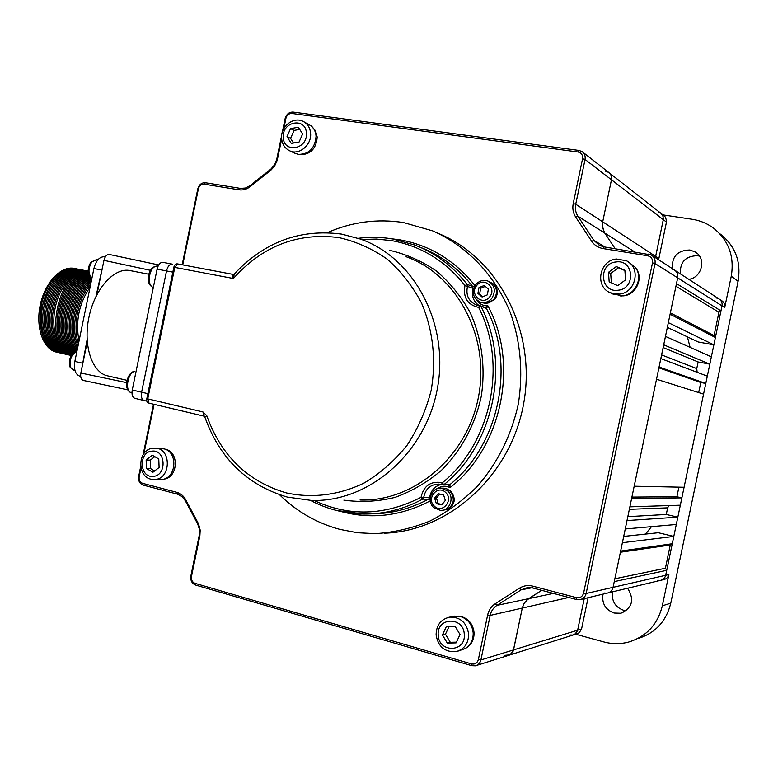 <?xml version="1.0" encoding="UTF-8"?>
<svg xmlns="http://www.w3.org/2000/svg" width="778" height="778" viewBox="0 0 778 778"><rect width="100%" height="100%" fill="white"/><g stroke="black" fill="none" stroke-linecap="round" stroke-linejoin="round"><path stroke-width="1.17" d="M625.259 528.962L676.296 524.469L677.832 517.156L627.01 520.56L625.259 528.962M627.827 516.66L666.269 514.462L677.832 517.156M629.363 509.318L667.65 507.84L666.269 514.462M667.65 507.84L668.944 505.564M629.879 506.828L680.332 505.194L681.859 497.881L631.629 498.426L629.879 506.828M678.902 487.145L676.889 496.753L681.859 497.881M676.889 496.753L631.911 497.084M684.086 487.252L634.187 486.211L656.525 379.236L703.565 394.115L684.086 487.252M658.898 367.838L700.784 382.494L698.673 392.569M705.792 383.466L659.073 367.002L660.833 358.59L707.319 376.144L705.792 383.466L700.784 382.494M709.828 364.153L663.712 344.819L665.462 336.407L711.355 356.83L709.828 364.153L698.148 361.955L696.757 368.587L661.601 354.924M663.138 347.562L698.148 361.955M697.146 372.302L696.757 368.587M605.731 171.277L608.629 172.376C611.031 174.175 611.985 176.635 611.469 179.776L602.707 221.837L602.415 226.067L604.341 232.389L615.135 248.659L604.778 233.089L577.898 216.187L575.671 217.033C573.104 212.987 572.287 208.494 573.24 203.573L582.557 158.751C582.965 155.075 581.448 152.819 578.015 151.982L291.906 113.452C288.891 113.384 286.897 114.988 285.925 118.266L283.766 128.749M661.426 213.678L665.433 217.091L666.6 221.04L666.464 222.1L663.303 219.668L663.012 215.992L660.775 213.172L662.807 215.506L663.391 219.133L655.436 257.683L655.64 256.39L658.869 258.5L658.674 259.784M671.677 268.955L674.098 269.791C677.035 271.648 678.231 274.333 677.687 277.853L613.074 587.322L614.27 581.604L666.717 570.313L665.414 568.241L614.853 578.793M140.915 468.268L139.165 476.797C138.776 480.104 139.914 482.272 142.578 483.313L176.82 492.338C180.613 493.408 183.559 495.858 185.679 499.68L198.536 523.886L200.199 530.139L199.878 535.741L191.466 576.527C191.067 579.902 192.263 582.177 195.035 583.335L471.536 663.926C474.988 664.558 477.264 663.119 478.353 659.618L487.631 615.048C488.72 610.176 491.249 606.422 495.197 603.777L519.451 588.178C523.545 585.64 527.97 584.949 532.716 586.116L532.92 588.003L576.566 599.527L579.668 599.712C583.082 599.041 585.241 596.959 586.145 593.478L654.988 263.509L722.013 305.871C722.48 302.807 721.42 300.454 718.833 298.81C721.42 300.454 722.48 302.807 722.013 305.871L720.973 310.869L676.49 283.6L677.687 277.853C678.231 274.333 677.035 271.648 674.098 269.791L652.071 255.505M675.936 286.246L718.94 312.241L720.973 310.869M718.94 312.241L714.068 335.551L670.373 312.892M667.349 327.382L698.187 341.97L713.864 344.849L668.341 322.627L670.101 314.215L715.4 337.516L713.864 344.849M715.4 337.516L714.068 335.551M622.39 542.694L673.797 536.431L672.27 543.744L620.64 551.087L622.39 542.694M623.703 536.412L658.314 532.726L673.797 536.431M620.397 552.234L670.266 544.999L672.27 543.744M670.266 544.999L665.414 568.241M666.717 570.313L665.676 575.292C664.927 578.142 663.138 579.843 660.289 580.407C663.138 579.843 664.927 578.142 665.676 575.292L613.074 587.322C612.218 590.59 610.185 592.544 606.957 593.176L604.029 593.011M568.718 597.455L522.271 608.075L523.682 604.098L526.687 600.159L541.683 590.317L527.961 599.118L524.09 603.368L522.271 608.075L513.227 651.05L509.891 654.862L504.941 655.329M588.1 597.689L581.565 629.013L577.655 630.209L584.239 598.613L577.529 630.715L574.845 634.303L572.997 635.062L576.012 633.36L577.655 630.209L480.911 659.948L490.169 615.417L487.631 615.048M150.426 270.336L103.951 260.358L96.939 294.522M87.233 341.824L80.834 373.051L126.668 382.63M103.951 260.358C105.03 256.332 106.819 254.367 109.299 254.464L158.712 264.958L109.299 254.464M127.806 389.827L83.392 380.461C81.097 379.586 80.241 377.116 80.834 373.051M479.063 305.56C473.316 301.446 471.312 295.728 473.043 288.395L464.981 285.526L467.189 284.466L474.327 286.917M476.904 300.201C479.52 304.101 483.167 305.958 487.825 305.764L486.474 308.535L480.405 305.919M430.185 499.369L422.649 499.126L421.044 497.317C423.563 486.211 430.127 481.251 440.747 482.448L444.121 484.5L449.917 484.597L450.063 487.631C445.609 485.462 441.35 485.812 437.294 488.691M279.594 494.798C296.788 511.652 316.918 523.186 339.986 529.41L357.462 532.736L375.346 533.65C393.969 532.473 412.194 528.252 430.03 521.007C447.331 512.07 463.134 500.487 477.439 486.231C497.755 462.754 511.379 435.369 518.313 404.093C523.302 372.438 520.647 341.95 510.329 312.61C494.973 275.081 466.761 245.858 432.665 230.881L403.5 222.557C377.233 218.521 351.86 221.886 327.373 232.641M438.88 233.653C498.591 258.15 536.927 331.914 523.613 403.801C510.738 475.766 448.857 531.316 384.322 533.193M341.824 234.159L360.7 239.157L341.698 234.12C300.075 228.635 264.257 241.948 234.266 274.05L233.381 278.505C232.291 276.034 232.272 274.683 233.332 274.449L233.4 274.469M314.088 500.468C349.069 516.806 384.711 515.756 421.044 497.317L429.641 497.541C430.837 490.558 434.649 486.192 441.068 484.461L442.215 484.782M371.748 513.85C391.47 513.743 410.434 508.822 428.639 499.077L429.641 497.541M442.983 484.927L449.917 484.597C499.281 444.967 515.931 365.008 486.474 308.535L485.19 307.543L487.825 305.764C519.432 363.754 501.995 447.486 450.063 487.631L448.575 485.161M442.536 484.879L444.121 484.5C493.913 444.471 510.728 363.666 481.037 306.639L478.635 307.407L479.559 305.618L476.437 304.986C468.619 301.494 465.643 295.27 467.5 286.304L467.189 284.466C452.845 266.193 435.398 253.054 414.849 245.051L392.559 238.943C381.123 237.037 369.706 236.823 358.269 238.301M473.043 288.395L472.732 286.576C458.505 268.468 441.204 255.447 420.82 247.511M76.74 268.916L77.411 269.091M78.082 269.305L78.734 269.548M79.395 269.82L80.037 270.131M80.688 270.472L81.32 270.851M81.953 271.259L82.575 271.707M83.197 272.193L83.81 272.718M84.423 273.282L85.016 273.885M66.918 352.23L67.696 351.996M68.483 351.724L68.97 351.53M85.784 273.564L85.172 273M78.101 269.178L77.508 269.052C64.438 266.144 48.518 283.143 44.064 305.949C39.454 328.666 47.643 350.664 61.268 353.231L61.647 353.3M66.889 351.189L66.111 351.481M63.825 352.133L63.174 352.269M58.087 352.434L57.416 352.327M85.92 272.747L86.533 273.273M69.835 352.016L69.047 352.288M69.631 352.833L70.409 352.59M80.815 269.713L80.222 269.577C67.171 266.679 51.27 283.707 46.816 306.522C42.206 329.269 50.366 351.286 63.961 353.834L64.35 353.912M82.167 269.985L82.838 270.161M83.509 270.374L84.17 270.618M84.821 270.9L85.473 271.211M86.125 271.561L86.757 271.94M87.399 272.358L88.021 272.815M72.558 352.609L71.77 352.881M83.528 270.248L82.935 270.112C69.913 267.224 54.032 284.271 49.568 307.115C44.959 329.882 53.099 351.899 66.665 354.447L67.054 354.525M86.251 270.783L85.658 270.656C72.665 267.758 56.804 284.836 52.34 307.699C47.721 330.485 55.831 352.522 69.368 355.06L69.757 355.138M58.574 352.619L56.843 352.22C43.442 349.721 35.37 327.81 40.223 305.132C44.881 282.414 61.092 265.463 74.387 268.429L74.805 268.517C61.705 265.599 45.766 282.589 41.312 305.365C36.712 328.063 44.93 350.051 58.574 352.619L58.953 352.687M60.674 353.095L59.916 352.92C46.291 350.353 38.083 328.365 42.683 305.657C47.137 282.871 63.067 265.872 76.156 268.78L77.508 269.052M63.378 353.708L62.61 353.533C49.004 350.975 40.826 328.968 45.435 306.24C49.889 283.425 65.799 266.407 78.87 269.314L80.222 269.577M66.081 354.321L65.313 354.146C51.737 351.588 43.578 329.571 48.197 306.824C52.651 283.989 68.542 266.951 81.583 269.849L82.935 270.112M68.921 354.914L68.406 354.836M69.368 355.06L68.017 354.758C54.46 352.21 46.34 330.183 50.949 307.407C55.413 284.554 71.284 267.486 84.296 270.384L85.658 270.656M71.323 355.507L70.73 355.371C57.202 352.833 49.102 330.786 53.721 307.991C58.185 285.118 74.036 268.031 87.019 270.919L88.245 271.162C75.388 268.459 59.809 285.176 55.209 307.767C50.502 330.222 58.068 352.317 71.323 355.497L71.119 355.449M71.382 355.41C41.302 347.523 58.574 265.697 88.245 271.23M88.254 271.434C59.673 268.643 43.558 345.442 71.498 355.225M71.683 354.953C45.776 343.536 60.82 271.444 88.284 271.746M88.332 272.174C61.997 274.089 47.964 341.795 71.946 354.593M72.276 354.185C50.113 340.21 63.212 276.579 88.42 272.708M88.546 273.331C64.457 278.913 52.204 338.79 72.685 353.718M73.19 353.241C54.256 337.545 65.722 281.072 88.741 274.031M89.013 274.78C67.015 283.046 56.24 336.485 73.784 352.755M74.484 352.308C58.165 335.61 68.318 284.836 89.382 275.548M89.869 276.326C69.631 286.43 60.013 334.939 75.301 351.938M76.244 351.675C61.783 334.501 70.954 287.811 90.501 277.065M91.308 277.727C72.5 288.832 63.543 333.49 76.973 351.072M77.275 349.633C65.547 331.418 74.221 290.087 91.843 278.602M91.503 280.245C75.573 292.645 67.812 329.668 77.615 347.97M78.014 346.025C70.078 327.859 76.934 295.241 91.114 282.161M90.647 284.408C78.277 297.916 72.373 325.992 78.481 343.759M43.111 333.285C40.573 325.068 40.281 315.917 42.245 305.842L48.265 289.037M59.673 275.412L65.128 272.485M68.415 271.629L70.71 271.425M72.48 271.512L73.939 271.746M72.247 352.269L70.866 351.957M69.495 351.646L68.133 351.355M66.752 351.034L65.381 350.722M64.01 350.411L62.639 350.11M81.836 272.67L82.458 273.253M87.097 339.694L81.826 368.198M80.649 376.358L79.91 376.192C75.349 374.481 73.667 369.56 74.853 361.42L93.905 268.546C96.054 260.484 99.594 256.555 104.534 256.759L104.787 256.818M102.968 265.142L95.966 296.447M100.819 275.616L100.294 275.383M83.45 357.462L84.034 357.442M79.025 341.085C75.301 321.382 78.996 303.381 90.102 287.063M82.682 273.156L82.05 272.592M81.418 272.057L80.776 271.561M148.88 274.245L130.179 270.618C114.473 267.049 94.867 288.473 88.964 317.142C82.838 345.772 92.212 373.1 108.064 375.959L127.067 380.345M172.074 264.102L162.884 262.351C160.229 262.264 158.304 264.52 157.098 269.13L166.531 270.939L141.606 392.19L166.531 270.939C167.737 266.319 169.662 264.053 172.298 264.131L172.444 264.17M157.098 269.13L132.25 390.002C131.55 394.641 132.425 397.422 134.866 398.346L135.08 398.385M134.866 398.346L144.183 400.544C141.761 399.62 140.906 396.838 141.606 392.19L132.25 390.002M146.945 401.195L144.183 400.544C141.761 399.62 140.906 396.838 141.606 392.19L147.859 393.649M172.833 272.144L166.531 270.939C167.737 266.319 169.662 264.053 172.298 264.131L162.884 262.351M441.457 510.446L447.476 509.444C455.081 504.805 456.229 498.737 450.929 491.219L446.698 488.847M446.3 509.862C454.206 505.048 455.402 498.727 449.888 490.908L446.776 488.876L442.76 488.127M439.774 494.049L436.458 498.085L438.189 503.638L442.011 504.494M436.351 503.677L441.709 504.864L445.327 500.468L443.577 494.886L438.218 493.709L434.61 498.105L436.351 503.677L438.189 503.638M436.458 498.085L434.61 498.105M485.997 303.362L494.827 299.384C498.416 293.909 498.095 288.92 493.845 284.417L493.69 284.281M482.059 302.739L485.764 303.352L488.37 302.943L491.404 301.514L493.913 299.19C497.657 293.501 497.317 288.307 492.902 283.62L488.244 281.198M485.287 286.392L480.697 288.268L479.618 294.016L482.739 296.729M487.32 294.862L488.399 289.085L484.227 285.468L478.985 287.617L477.906 293.374L482.068 297.001L487.32 294.862M479.618 294.016L477.906 293.374M480.697 288.268L478.985 287.617M154.559 281.451L156.611 271.483M132.766 387.512L134.808 377.563M100.031 279.467L99.496 279.283M93.593 270.044L94.546 266.095M74.513 363.627L75.184 359.825M84.257 353.562L84.821 353.591M154.112 479.491L162.797 479.374C176.402 477.391 177.919 452.563 164.673 449.032L161.454 448.459M164.265 479.083L164.508 479.044C177.773 477.109 179.251 452.913 166.336 449.48L165.101 449.149M154.783 456.657L150.28 460.148L150.611 468.609L154.627 470.953M159.101 467.5L158.77 458.962L152.284 455.218L146.147 459.983L146.468 468.492L152.935 472.256L159.101 467.5M150.611 468.609L146.468 468.492M150.28 460.148L146.147 459.983M458.252 651.03L465.526 648.463C470.807 644.913 473.364 639.72 473.189 632.874C472.11 624.121 467.607 618.598 459.681 616.293L452.368 616.536M466.499 647.811L466.586 647.753C471.731 644.301 474.22 639.244 474.055 632.572C472.995 624.044 468.609 618.656 460.887 616.419L458.67 616.108M449.042 626.533L445.454 634.206L450.297 642.297L456.433 642.161M455.12 626.368L446.329 626.601L442.439 634.945L447.301 643.075L456.093 642.881L460.022 634.508L455.12 626.368M450.297 642.297L447.301 643.075M445.454 634.206L442.439 634.945M612.607 293.899L622.546 295.805C635.704 294.852 643.552 277.231 635.218 267.282L628.099 261.748M620.192 295.912L623.441 295.854C636.248 294.93 643.902 277.785 635.791 268.089M624.899 270.588L618.491 267.768L610.701 273.506L611.372 282.813M608.493 272.31L609.174 281.831L617.703 285.633L625.58 279.876L624.88 270.316L616.322 266.543L608.493 272.31L610.701 273.506M618.491 267.768L616.322 266.543M294.852 153.237L298.441 154.384C309.158 154.219 315.032 148.19 316.072 136.296C315.79 132.007 314.195 128.564 311.288 125.978L303.77 121.699M298.606 154.414L300.036 154.725C310.48 154.569 316.208 148.695 317.22 137.103L315.489 130.733L311.288 125.978M299.715 129.401L294.074 130.393L290.564 138.406L293.481 143.006M291.264 143.385L299.073 142.043L302.623 133.952L298.334 127.242L290.534 128.613L287.004 136.665L291.264 143.385M290.564 138.406L287.004 136.665M294.074 130.393L290.534 128.613M581.03 599.391L606.957 593.176C610.185 592.544 612.218 590.59 613.074 587.322L586.145 593.478L583.607 593.089L652.499 262.876C652.907 259.103 651.312 256.74 647.724 255.777L603.028 248.561C598.204 247.696 594.421 245.264 591.688 241.268L575.671 217.033M652.499 262.876L654.988 263.509C655.572 259.755 654.308 256.896 651.196 254.931L603.981 246.869L603.028 248.561M634.488 251.771L604.778 233.089L602.629 227.74L602.707 221.837L655.64 256.39L663.303 219.668L611.469 179.776L602.707 221.837L575.73 204.225L585.046 159.441C585.591 156.096 584.599 153.48 582.051 151.584L578.997 150.436L293.121 112.071C289.115 111.983 286.46 114.123 285.156 118.48L282.356 132.085M582.557 158.751L585.046 159.441L611.469 179.776C611.985 176.635 611.031 174.175 608.629 172.376L582.829 152.196M281.646 138.999L277.26 160.18L274.566 166.171L270.841 170.217L270.841 169.137L250.176 185.572L250.146 186.671C246.694 189.326 243.018 190.377 239.118 189.822L204.108 184.172C201.239 184.046 199.343 185.572 198.4 188.772L182.742 264.899M153.509 404.21L143.113 454.751M140.633 466.839L138.659 476.428C138.134 480.823 139.651 483.712 143.21 485.102L177.423 494.137L176.82 492.338M199.878 535.741L199.256 535.264L190.863 575.983C190.338 580.476 191.923 583.5 195.618 585.046L471.808 665.696L475.358 665.822C478.276 665.034 480.133 663.08 480.911 659.948L478.353 659.618M476.496 665.462L509.376 655.105L511.7 653.51L513.412 650.486L522.271 608.075L490.169 615.417C491.142 611.09 493.388 607.754 496.899 605.401L521.143 589.831L519.451 588.178M154.063 404.336L143.94 453.593M185.679 499.68L185.281 500.662L181.906 496.471L177.423 494.137M185.281 500.662L197.709 524.022L198.127 523.079M199.256 535.264L199.45 529.458L197.709 524.022M532.92 588.003L527.435 587.594L521.143 589.831L531.889 587.769M532.716 586.116L576.42 597.63C580.077 598.214 582.479 596.697 583.607 593.089M605.07 247.044L593.906 240.392L599.43 245.362L603.981 246.869M591.688 241.268L593.906 240.392L577.898 216.187C575.603 212.589 574.884 208.601 575.73 204.225L573.24 203.573M281.665 135.45L276.725 159.412L277.474 159.266M270.841 169.137L274.595 164.839L276.725 159.412M270.841 170.217L250.146 186.671M239.118 189.822L240.383 188.373L245.43 188.043L250.176 185.572M240.383 188.373L205.402 182.742C201.59 182.577 199.051 184.619 197.797 188.869L182.178 264.792M680.4 273.885C679.836 262.011 685.583 255.952 697.623 255.699L699.548 256.147M672.318 268.634C671.745 256.487 677.619 250.273 689.921 250.001L695.425 252.082C706.628 258.49 701.951 277.707 688.812 279.341M626.212 610.711L623.557 610.273C615.009 607.015 611.382 600.859 612.685 591.805M627.603 588.236C634.702 599.731 632.368 608.065 620.601 613.249L614.105 613.035C605.381 609.699 601.676 603.397 603.008 594.12M637.736 638.612C655.202 633.253 666.211 621.447 670.772 603.183L738.089 281.354C741.317 261.836 735.414 246.091 720.389 234.11M575.691 634.216L603.825 641.928C612.121 644.155 620.367 644.203 628.575 642.074C646.411 636.599 657.673 624.52 662.331 605.809L668.876 574.563C668.137 577.383 666.357 579.065 663.527 579.629L661.417 580.135M581.565 629.013L579.182 632.786L573.95 634.76M570.002 634.984L572.997 635.062L509.386 655.095M657.692 580.271L660.289 580.407L608.24 592.865M719.562 299.287L721.556 300.58C724.124 302.204 725.174 304.538 724.707 307.573L731.271 276.2C734.578 256.215 728.548 240.101 713.193 227.866C706.891 223.305 699.85 220.437 692.089 219.25L662.992 214.903M609.359 172.949L660.775 213.172L658.198 212.17M666.464 222.1L658.869 258.5M674.925 270.326L718.833 298.81L716.703 298.062M724.707 307.573L722.013 305.871L665.676 575.292L668.876 574.563M645.545 534.087L651.497 526.648M690.115 347.377L687.402 336.874M495.197 603.777L496.899 605.401L553.372 593.4M360.019 500.001C413.896 501.975 467.384 456.735 478.538 396.586C490.15 336.514 456.939 274.712 406.077 256.711M360.7 239.157C414.548 258.16 449.772 324.475 437.265 389.136C425.255 453.905 368.276 502.578 311.258 500.419L287.5 497.093M389.632 250.341C406.33 254.192 421.939 261.097 436.439 271.045C449.956 282.609 461.218 296.496 470.213 312.698C481.776 338.255 485.686 367.391 481.29 396.235C475.173 424.769 461.198 450.637 441.33 470.427C427.171 482.389 411.718 491.375 394.981 497.395C377.884 501.557 360.846 502.471 343.866 500.137M392.618 238.953L414.849 245.051M442.41 484.85L442.215 482.875C491.307 443.353 507.898 363.676 478.635 307.407C467.452 304.859 462.9 297.566 464.981 285.526C445.269 260.795 420.752 245.819 391.441 240.587L376.571 239.07L361.644 239.498M485.423 307.602L479.977 305.705M440.961 484.422L438.636 484.101C430.399 484.431 425.401 488.924 423.67 497.58L422.649 499.126C403.85 509.201 384.274 514.17 363.929 514.034L336.436 510.446M206.734 415.617C221.127 455.762 247.686 481.533 286.411 492.921C312.173 498.533 339.364 495.148 364.415 482.846C380.549 473.112 394.796 460.547 407.147 445.172C418.058 428.474 426.052 410.269 431.119 390.556C436.419 360.486 433.025 329.891 421.52 303.012C412.496 285.954 401.069 271.347 387.25 259.2C372.37 248.775 356.343 241.588 339.15 237.65C297.906 232.262 262.643 245.877 233.381 278.505L173.844 267.233L146.828 398.657L202.932 411.932L206.734 415.617L204.906 417.202C219.736 458.592 247.209 485.219 287.335 497.084L311.258 500.419M391.13 238.71L399.921 239.848C429.855 245.167 454.887 260.445 475.018 285.662M204.206 416.191L202.932 411.932M203.924 416.123L149.006 403.14L147.732 398.949L174.787 267.36L177.666 263.936L233.225 274.44M430.292 500.838C401.117 516.038 371.495 519.626 341.406 511.613M358.357 238.331C369.745 236.852 381.113 237.057 392.472 238.934M82.293 363.122L74.853 361.42M101.393 270.015L93.905 268.546M447.574 490.899L441.136 488.107C431.634 487.213 426.334 501.197 433.696 507.587L440.62 510.465C449.879 511.088 454.838 497.142 447.574 490.899M445.59 492.425C437.625 484.315 425.897 498.649 434.338 506.128C442.254 514.307 454.119 499.923 445.59 492.425M433.832 507.626L440.62 510.465M480.201 302.078C484.655 303.313 488.516 302.088 491.784 298.402C496.131 290.894 494.808 285.098 487.816 281.023C483.157 279.594 479.151 280.78 475.776 284.602C471.41 292.246 472.888 298.071 480.201 302.078L482.379 302.846M476.661 285.604C469.066 294.444 482.623 306.299 489.654 296.885C497.307 287.977 483.615 276.18 476.661 285.604M148.335 277.746C147.956 282.657 149.619 285.905 153.315 287.5C150.485 286.479 149.104 283.348 149.201 278.096C150.28 270.219 153.062 266.183 157.545 265.979C152.021 266.436 148.948 270.336 148.335 277.688M131.968 392.802L131.414 392.676C124.684 391.937 127.398 373.012 134.468 371.417L133.845 371.417M91.96 278.038C88.06 274.012 87.992 268.663 91.746 262.001L96.589 259.589L90.938 262.137M75.019 370.668L70.866 367.819C69.057 360.019 71.051 354.632 76.857 351.656M161.931 448.488L153.538 448.157C136.656 448.896 136.549 479.413 153.529 479.481L154.871 479.462C171.063 479.073 171.627 448.498 155.483 448.147L153.665 448.157M152.128 451.123C138.29 451.668 139.272 477.993 153.101 476.369C167.046 475.922 165.996 449.324 152.128 451.123M454.42 616.098L449.733 617.11C440.815 619.239 436.273 625.181 436.098 634.916C438.121 646.703 444.744 652.285 455.966 651.672C464.301 649.319 468.521 643.445 468.638 634.031C466.683 622.585 460.382 616.944 449.733 617.11L447.875 617.499M438.228 635.043C438.588 653.102 465.944 652.606 464.281 634.41C463.766 616.215 436.516 617.051 438.228 635.043M626.446 260.766L616.487 259.016C599.264 260.338 594.489 286.693 610.429 292.82L619.152 294.113C635.84 293.024 641.422 267.525 626.446 260.766L616.614 259.055M618.033 290.233C636.18 288.813 633.973 259.006 615.991 261.962C598.019 263.509 600.101 292.975 618.033 290.233M281.587 138.183C282.074 144.163 284.816 148.394 289.815 150.864C299.063 155.464 311.618 145.068 310.626 133.524C310.159 127.816 307.66 123.76 303.128 121.368C293.452 116.233 280.615 126.503 281.578 138.085M306.396 133.301C306.085 116.914 281.889 121.261 283.27 137.317C283.455 153.606 307.738 149.532 306.396 133.301M139.165 476.797L138.659 476.428M142.578 483.313L143.21 485.102M191.466 576.527L190.863 575.983M195.035 583.335L195.618 585.046M471.536 663.926L471.808 665.696M576.42 597.63L576.566 599.527M647.724 255.777L648.638 254.046M578.015 151.982L578.997 150.436M291.906 113.452L293.121 112.071M285.925 118.266L285.156 118.48M197.797 188.869L198.4 188.772M204.108 184.172L205.402 182.742M670.772 603.183L662.331 605.809M738.089 281.354L731.271 276.2M83.392 380.461L127.816 389.836M479.083 305.91L481.008 306.571M441.029 484.451L442.857 484.927M234.09 274.235L233.332 274.449M204.867 417.076L204.099 416.172M149.006 403.14L204.021 416.152M173.854 267.214C174.554 264.646 175.828 263.557 177.666 263.936L233.293 274.44M363.929 514.034C344.936 513.752 327.12 509.201 310.5 500.4M441 484.441L438.636 484.101M479.511 305.608L476.437 304.986M148.929 403.121C147.12 402.518 146.42 401.04 146.818 398.676M75.31 272.018L76.682 272.29M78.053 272.563L79.424 272.835M83.557 273.652L84.938 273.924M105.283 256.905L104.534 256.759M72.091 354.408L70.224 353.338M86.387 272.611L88.371 272.417M70.691 354.36L67.472 352.706L68.347 352.59M83.606 272.076L87.029 271.901M70.963 354.535L69.689 354.272M67.949 353.737L64.72 352.074M80.844 271.541L84.277 271.357M86.008 271.571L87.233 271.862M72.082 354.039L71.206 354.097M70.292 354.097L69.32 354.048M68.24 353.922L66.957 353.659M65.216 353.115L61.977 351.442M78.082 271.007L81.525 270.822M83.265 271.036L84.501 271.327M85.512 271.648L86.397 272.008M87.214 272.397L87.982 272.825M72.743 352.794L71.907 353.017M71.061 353.193L70.224 353.329M69.359 353.426L68.483 353.484M67.569 353.484L66.597 353.436M65.517 353.3L64.234 353.047M62.493 352.492L59.235 350.81M75.32 270.472L78.782 270.277M80.523 270.491L81.758 270.783M82.779 271.104L83.664 271.464M84.481 271.853L85.249 272.271M85.979 272.728L86.689 273.224M87.369 273.749L88.031 274.323M70.02 352.201L69.184 352.415M66.645 352.823L65.77 352.872M64.856 352.881L63.884 352.823M62.804 352.687L61.52 352.424M59.77 351.87L56.493 350.178M72.568 269.937L76.05 269.742M77.8 269.956L79.035 270.238M80.046 270.569L80.941 270.919M81.758 271.308L82.526 271.726M83.256 272.174L83.956 272.67M84.646 273.195L85.308 273.759M67.297 351.607L66.461 351.821M65.634 351.996L64.788 352.123M63.932 352.22L63.057 352.269M62.143 352.269L61.17 352.21M60.091 352.074L58.807 351.812M57.047 351.257L53.77 349.555M69.816 269.402L73.317 269.207M75.067 269.421L76.312 269.703M77.323 270.024L78.218 270.374M79.035 270.763L79.803 271.182M80.533 271.629L81.243 272.115M81.923 272.64L82.585 273.195M447.934 489.265L446.776 488.876M443.47 488.137L441.136 488.107M486.989 303.391L485.764 303.352M493.845 284.417L492.902 283.62M158.099 266.086L157.545 265.979M131.181 392.618C123.177 390.118 126.707 373.557 133.69 371.466M91.95 278.086C87.399 274.031 87.029 268.76 90.841 262.264M97.872 259.842L96.589 259.589M73.774 370.377L70.234 367.42M70.137 367.235C68.172 359.494 70.419 354.282 76.866 351.607M166.336 449.48L164.673 449.032M164.508 479.044L162.797 479.374M460.887 616.419L459.681 616.293M621.817 295.961L620.883 295.912M613.891 294.522L610.429 292.82M300.036 154.725L298.441 154.384M295.397 153.49L289.815 150.864M695.425 252.082L697.03 253.278M620.601 613.249L622.984 612.539"/></g></svg>
